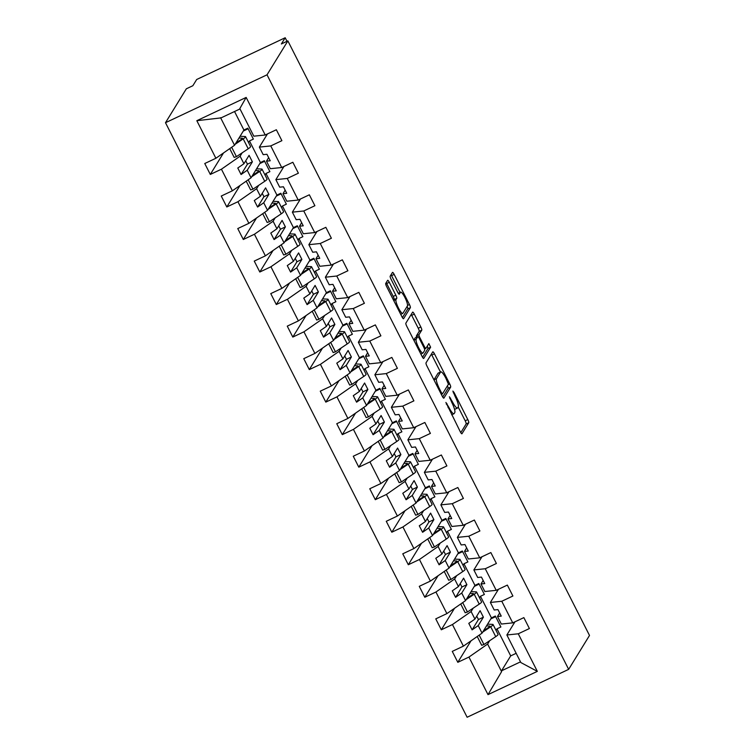 <?xml version="1.0" encoding="UTF-8"?>
<svg xmlns="http://www.w3.org/2000/svg" width="755" height="755" viewBox="0 0 755 755"><rect width="100%" height="100%" fill="white"/><g stroke="black" fill="none" stroke-linecap="round" stroke-linejoin="round"><path stroke-width="1.13" d="M445.894 402.443L460.305 431.794A2.888 0.604 64.7 0 0 461.909 433.795A2.888 0.604 64.7 0 0 461.975 433.738L468.732 422.743A2.888 0.604 64.7 0 0 467.807 419.572L454.048 392.44L452.877 391.081L455.303 396.809A9.249 1.935 64.7 0 1 458.247 406.936L457.681 407.851A9.249 1.935 64.7 0 1 457.483 408.04A9.249 1.935 64.7 0 1 452.33 401.632L449.385 396.762L451.811 402.49A9.249 1.935 64.7 0 1 454.755 412.617L454.189 413.532A9.249 1.935 64.7 0 1 453.991 413.721A9.249 1.935 64.7 0 1 448.838 407.313L445.894 402.443M389.287 282.294A2.888 0.604 64.7 0 0 387.683 280.284A2.888 0.604 64.7 0 0 387.617 280.35L385.72 283.427A2.888 0.604 64.7 0 0 386.645 286.598L401.934 316.732A2.888 0.604 64.7 0 0 403.538 318.733A2.888 0.604 64.7 0 0 403.604 318.676L410.361 307.681A2.888 0.604 64.7 0 0 409.436 304.52L394.148 274.386A2.888 0.604 64.7 0 0 392.543 272.376A2.888 0.604 64.7 0 0 392.477 272.442L390.184 276.16A2.888 0.604 64.7 0 0 391.109 279.331L397.649 292.223A2.888 0.604 64.7 0 0 399.263 294.233A2.888 0.604 64.7 0 0 399.32 294.167L400.461 292.327A7.729 1.623 64.7 0 1 400.622 292.166A7.729 1.623 64.7 0 1 405.161 297.989A7.729 1.623 64.7 0 1 407.389 305.983L402.943 313.221A7.729 1.623 64.7 0 1 402.774 313.382A7.729 1.623 64.7 0 1 398.234 307.559A7.729 1.623 64.7 0 1 396.007 299.556L396.752 298.348A2.888 0.604 64.7 0 0 395.828 295.186L389.287 282.294L386.683 283.521A2.888 0.604 64.7 0 0 386.201 282.653M568.657 669.355L267.025 74.811L165.496 122.706L467.128 717.25L568.657 669.355L589.504 635.446L287.872 40.902L281.36 43.969L285.182 37.75L286.994 41.317M267.025 74.811L287.872 40.902M426.018 362.862A2.888 0.604 64.7 0 0 426.934 366.024L442.222 396.158A2.888 0.604 64.7 0 0 443.836 398.168A2.888 0.604 64.7 0 0 443.902 398.102L450.659 387.117A2.888 0.604 64.7 0 0 449.735 383.946L434.446 353.812A2.888 0.604 64.7 0 0 432.841 351.811A2.888 0.604 64.7 0 0 432.775 351.868L426.018 362.862M422.083 356.445L406.785 326.311A2.888 0.604 64.7 0 1 405.869 323.149L412.626 312.155A2.888 0.604 64.7 0 1 412.692 312.098A2.888 0.604 64.7 0 1 414.297 314.099L420.837 326.99A2.888 0.604 64.7 0 1 421.762 330.161L419.016 334.616A2.888 0.604 64.7 0 0 419.94 337.778L424.282 346.337A2.888 0.604 64.7 0 0 425.886 348.338A2.888 0.604 64.7 0 0 425.952 348.281L428.849 343.6L430.624 347.215L423.753 358.389A2.888 0.604 64.7 0 1 423.687 358.446A2.888 0.604 64.7 0 1 422.083 356.445M267.449 133.937L259.361 147.102L263.193 154.652L266.94 154.265L270.243 160.768L266.487 161.155L270.318 168.705L281.719 167.516L292.846 162.268L298.385 173.197L287.259 178.444L275.858 179.633L279.69 187.174L283.436 186.787L286.74 193.289L282.993 193.676L286.815 201.226L298.216 200.047L309.342 194.799L314.892 205.719L303.765 210.975L292.364 212.155L296.186 219.696L299.943 219.309L303.236 225.821L299.49 226.207L303.321 233.748L314.722 232.568L325.849 227.321L331.388 238.25L320.262 243.497L308.861 244.677L312.693 252.227L316.439 251.84L319.743 258.342L315.986 258.729L319.818 266.279L331.218 265.09L342.345 259.843L347.895 270.771L336.758 276.019L325.367 277.208L329.189 284.748L332.946 284.361L336.239 290.864L332.493 291.251L336.315 298.801L347.715 297.621L358.851 292.364L364.391 303.293L353.264 308.55L341.864 309.729L345.696 317.27L349.442 316.883L352.745 323.385L348.989 323.782L352.821 331.322L364.221 330.143L375.348 324.895L380.898 335.824L369.761 341.071L358.361 342.251L362.192 349.801L365.939 349.414L369.242 355.916L365.495 356.303L369.318 363.853L380.718 362.664L391.845 357.417L397.394 368.346L386.267 373.593L374.867 374.773L378.689 382.323L382.445 381.936L385.748 388.438L381.992 388.825L385.824 396.375L397.224 395.195L408.351 389.939L413.891 400.867L402.764 406.124L391.364 407.304L395.195 414.844L398.942 414.457L402.245 420.96L398.498 421.356L402.321 428.897L413.721 427.717L424.848 422.47L430.397 433.398L419.27 438.646L407.87 439.825L411.692 447.375L415.448 446.979L418.742 453.491L414.995 453.878L418.827 461.418L430.218 460.239L441.354 454.991L446.894 465.92L435.767 471.167L424.367 472.347L428.198 479.897L431.945 479.51L435.248 486.012L431.492 486.399L435.324 493.949L446.724 492.77L457.851 487.513L463.4 498.442L452.264 503.698L440.863 504.878L444.695 512.418L448.442 512.032L451.745 518.534L447.998 518.93L451.82 526.471L463.221 525.291L474.357 520.044L479.897 530.973L468.77 536.22L457.37 537.4L461.192 544.95L464.948 544.553L468.251 551.065L464.495 551.452L468.327 558.993L479.727 557.813L490.854 552.566L496.394 563.494L485.267 568.741L473.866 569.921L477.698 577.471L481.445 577.084L484.748 583.587L481.001 583.974L484.823 591.524L496.224 590.334L507.351 585.087L512.9 596.016L501.773 601.263L490.373 602.452L494.195 609.993L497.951 609.606L501.245 616.108L497.498 616.495L501.329 624.045L512.73 622.866L523.857 617.618L529.397 628.538L518.27 633.794L506.869 634.974L520.865 662.56L537.333 671.365L488.004 694.638L501.603 671.648L501.528 670.808L520.506 661.852M239.996 108.937L221.017 117.893L196.828 120.696L246.158 97.423L265.213 134.994L276.349 129.747L281.889 140.675L270.762 145.923L259.361 147.102M265.213 134.994L253.812 136.174L239.826 108.588L246.158 97.423M283.955 166.468L275.858 179.633M300.452 198.99L292.364 212.155M316.958 231.511L308.861 244.677M333.455 264.042L325.367 277.208M349.961 296.564L341.864 309.729M366.458 329.086L358.361 342.251M382.955 361.607L374.867 374.773M399.461 394.138L391.364 407.304M415.958 426.66L407.87 439.825M432.464 459.182L424.367 472.347M448.961 491.713L440.863 504.878M465.457 524.234L457.37 537.4M481.964 556.756L473.866 569.921M498.46 589.287L490.373 602.452M243.289 131.059L248.131 128.775M223.508 152.954L210.305 174.443L221.432 169.196L232.389 190.788L251.056 177.793L260.428 162.542L264.325 160.702L269.875 171.63L265.968 173.471L276.925 195.073L280.832 193.233L286.371 204.161L282.464 206.002L293.421 227.595L297.328 225.754L302.878 236.683L298.971 238.523L309.927 260.116L313.835 258.276L319.374 269.205L315.467 271.045L326.424 292.647L330.331 290.807L335.871 301.726L331.974 303.576L342.93 325.169L346.828 323.329L352.377 334.257L348.47 336.098L359.427 357.691L363.334 355.85L368.874 366.779L364.967 368.619L375.924 390.222L379.831 388.372L385.38 399.301L381.473 401.15L392.43 422.743L396.337 420.903L401.877 431.832L397.97 433.672L408.927 455.265L412.834 453.425L418.374 464.353L414.476 466.194L425.433 487.796L429.331 485.946L434.88 496.875L430.973 498.715L441.93 520.318L445.837 518.477L451.377 529.406L447.479 531.246L458.427 552.839L462.334 550.999L467.883 561.928L463.976 563.768L474.933 585.361L478.84 583.521L484.38 594.449L480.473 596.29L491.43 617.892L495.337 616.052L500.886 626.98L496.979 628.821L510.701 655.878L501.528 670.808M242.166 152.831L240.099 156.191L221.432 169.196M248.518 142.497L249.471 140.949L253.369 139.109L247.829 128.18L243.922 130.02L234.55 145.262L215.883 158.267L204.756 163.514L210.305 174.443M259.786 163.58L264.627 161.296M240.014 185.475L226.802 206.974L237.929 201.717L248.886 223.32L267.553 210.315L276.925 195.073M258.663 185.352L256.596 188.722L237.929 201.717M265.014 175.018L265.968 173.471M276.292 196.102L281.134 193.818M256.511 218.006L243.299 239.495L254.435 234.248L265.392 255.841L284.059 242.836L293.421 227.595M275.16 217.884L273.102 221.243L254.435 234.248M281.521 207.549L282.464 206.002M292.789 228.633L297.63 226.349M273.017 250.528L259.805 272.017L270.932 266.77L281.889 288.363L300.556 275.358L309.927 260.116M291.666 250.405L289.599 253.765L270.932 266.77M298.017 240.071L298.971 238.523M309.286 261.155L314.127 258.871M289.514 283.05L276.302 304.539L287.428 299.291L298.385 320.894L317.053 307.889L326.424 292.647M308.163 282.927L306.096 286.287L287.428 299.291M314.514 272.593L315.467 271.045M325.792 293.676L330.633 291.392M306.02 315.581L292.808 337.07L303.935 331.813L314.892 353.416L333.559 340.411L342.93 325.169M324.669 315.458L322.602 318.818L303.935 331.813M331.02 305.124L331.974 303.576M342.289 326.198L347.13 323.923M322.517 348.102L309.305 369.591L320.431 364.344L331.388 385.937L350.056 372.932L359.427 357.691M341.166 347.98L339.099 351.339L320.431 364.344M347.517 337.645L348.47 336.098M358.795 358.729L363.636 356.445M339.014 380.624L325.811 402.113L336.938 396.866L347.895 418.459L366.562 405.463L375.924 390.222M357.672 380.501L355.605 383.861L336.938 396.866M364.023 370.167L364.967 368.619M375.292 391.25L380.133 388.967M355.52 413.155L342.308 434.644L353.434 429.387L364.391 450.99L383.059 437.985L392.43 422.743M374.169 413.032L372.102 416.392L353.434 429.387M380.52 402.689L381.473 401.15M391.798 423.772L396.63 421.488M372.017 445.676L358.804 467.166L369.941 461.918L380.888 483.511L399.555 470.507L408.927 455.265M390.665 445.554L388.599 448.914L369.941 461.918M397.026 435.22L397.97 433.672M408.295 456.303L413.136 454.019M388.523 478.198L375.31 499.687L386.437 494.44L397.394 516.033L416.062 503.038L425.433 487.796M407.171 478.075L405.105 481.435L386.437 494.44M413.523 467.741L414.476 466.194M424.791 488.825L429.633 486.541M405.02 510.72L391.807 532.218L402.934 526.962L413.891 548.564L432.558 535.559L441.93 520.318M423.668 510.606L421.601 513.966L402.934 526.962M430.02 500.263L430.973 498.715M441.298 521.346L446.139 519.062M421.516 543.251L408.313 564.74L419.44 559.493L430.397 581.086L449.065 568.081L458.427 552.839M440.174 543.128L438.108 546.488L419.44 559.493M446.526 532.794L447.479 531.246M457.794 553.877L462.636 551.594M438.023 575.772L424.81 597.262L435.937 592.014L446.894 613.607L465.561 600.612L474.933 585.361M456.671 575.65L454.604 579.01L435.937 592.014M463.023 565.316L463.976 563.768M474.3 586.399L479.132 584.115M454.519 608.294L441.307 629.793L452.443 624.536L463.4 646.138L452.264 651.386L457.813 662.314L468.94 657.067L488.004 694.638M473.168 608.171L471.101 611.541L452.443 624.536M479.529 597.837L480.473 596.29M514.967 621.809L506.869 634.974M490.797 618.921L495.639 616.637M471.026 640.825L457.813 662.314M489.674 640.702L487.607 644.062L468.94 657.067M496.026 630.368L496.979 628.821M285.182 37.75L196.678 79.501L192.855 85.721L186.343 88.797L165.496 122.706M226.802 206.974L221.262 196.045L232.389 190.788M243.299 239.495L237.759 228.567L248.886 223.32M259.805 272.017L254.256 261.088L265.392 255.841M276.302 304.539L270.762 293.61L281.889 288.363M292.808 337.07L287.259 326.141L298.385 320.894M309.305 369.591L303.765 358.663L314.892 353.416M325.811 402.113L320.262 391.184L331.388 385.937M342.308 434.644L336.758 423.715L347.895 418.459M358.804 467.166L353.264 456.237L364.391 450.99M375.31 499.687L369.761 488.759L380.888 483.511M391.807 532.218L386.267 521.29L397.394 516.033M408.313 564.74L402.764 553.811L413.891 548.564M424.81 597.262L419.27 586.333L430.397 581.086M441.307 629.793L435.767 618.864L446.894 613.607M196.828 120.696L215.883 158.267M270.762 145.923L281.719 167.516M287.259 178.444L298.216 200.047M303.765 210.975L314.722 232.568M320.262 243.497L331.218 265.09M336.758 276.019L347.715 297.621M353.264 308.55L364.221 330.143M369.761 341.071L380.718 362.664M386.267 373.593L397.224 395.195M402.764 406.124L413.721 427.717M419.27 438.646L430.218 460.239M435.767 471.167L446.724 492.77M452.264 503.698L463.221 525.291M468.77 536.22L479.727 557.813M485.267 568.741L496.224 590.334M501.773 601.263L512.73 622.866M518.27 633.794L537.333 671.365M268.648 157.635L266.487 161.155M240.099 156.191L243.922 163.741L237.787 168.016L241.081 174.518L247.225 170.243L251.056 177.793M245.734 160.806L247.442 164.175L252.387 161.844L249.084 155.341L243.922 163.741M252.387 161.844L247.225 170.243M249.471 140.949L260.428 162.542M285.154 190.166L282.993 193.676M256.596 188.722L260.428 196.262L254.284 200.537L257.587 207.049L263.721 202.765L267.553 210.315M262.23 193.327L263.939 196.706L268.893 194.365L265.59 187.863L260.428 196.262M268.893 194.365L263.721 202.765M301.651 222.687L299.49 226.207M273.102 221.243L276.925 228.784L270.781 233.069L274.084 239.571L280.228 235.296L284.059 242.836M278.727 225.849L280.445 229.227L285.39 226.896L282.087 220.385L276.925 228.784M285.39 226.896L280.228 235.296M318.157 255.209L315.986 258.729M289.599 253.765L293.431 261.315L287.287 265.59L290.59 272.093L296.724 267.817L300.556 275.358M295.233 258.38L296.941 261.749L301.887 259.418L298.593 252.916L293.431 261.315M301.887 259.418L296.724 267.817M334.654 287.74L332.493 291.251M306.096 286.287L309.927 293.837L303.784 298.112L307.087 304.624L313.231 300.339L317.053 307.889M311.73 290.901L313.448 294.28L318.393 291.94L315.09 285.437L309.927 293.837M318.393 291.94L313.231 300.339M351.15 320.262L348.989 323.782M322.602 318.818L326.424 326.358L320.29 330.643L323.584 337.145L329.727 332.87L333.559 340.411M328.236 323.423L329.944 326.802L334.89 324.471L331.596 317.959L326.424 326.358M334.89 324.471L329.727 332.87M367.657 352.783L365.495 356.303M339.099 351.339L342.93 358.889L336.787 363.164L340.09 369.667L346.234 365.392L350.056 372.932M344.733 355.954L346.451 359.323L351.396 356.992L348.093 350.49L342.93 358.889M351.396 356.992L346.234 365.392M384.153 385.305L381.992 388.825M355.605 383.861L359.427 391.411L353.293 395.686L356.586 402.189L362.73 397.913L366.562 405.463M361.23 388.476L362.947 391.845L367.893 389.514L364.589 383.011L359.427 391.411M367.893 389.514L362.73 397.913M400.66 417.836L398.498 421.356M372.102 416.392L375.933 423.933L369.79 428.217L373.093 434.72L379.227 430.435L383.059 437.985M377.736 420.997L379.444 424.376L384.389 422.045L381.096 415.533L375.933 423.933M384.389 422.045L379.227 430.435M417.156 450.357L414.995 453.878M388.599 448.914L392.43 456.464L386.286 460.739L389.589 467.241L395.733 462.966L399.555 470.507M394.233 453.519L395.95 456.898L400.896 454.567L397.592 448.064L392.43 456.464M400.896 454.567L395.733 462.966M433.663 482.879L431.492 486.399M405.105 481.435L408.927 488.985L402.793 493.26L406.086 499.763L412.23 495.488L416.062 503.038M410.739 486.05L412.447 489.419L417.392 487.088L414.099 480.586L408.927 488.985M417.392 487.088L412.23 495.488M450.159 515.41L447.998 518.93M421.601 513.966L425.433 521.507L419.289 525.782L422.592 532.294L428.736 528.009L432.558 535.559M427.236 518.572L428.953 521.95L433.898 519.61L430.595 513.107L425.433 521.507M433.898 519.61L428.736 528.009M466.656 547.932L464.495 551.452M438.108 546.488L441.93 554.028L435.795 558.313L439.089 564.816L445.233 560.54L449.065 568.081M443.742 551.093L445.45 554.472L450.395 552.141L447.092 545.629L441.93 554.028M450.395 552.141L445.233 560.54M483.162 580.453L481.001 583.974M454.604 579.01L458.436 586.559L452.292 590.835L455.595 597.337L461.73 593.062L465.561 600.612M460.239 583.624L461.947 586.994L466.892 584.663L463.598 578.16L458.436 586.559M466.892 584.663L461.73 593.062M499.659 612.984L497.498 616.495M471.101 611.541L474.933 619.081L468.789 623.356L472.092 629.868L478.236 625.584L482.058 633.134L491.43 617.892M476.735 616.146L478.453 619.525L483.398 617.184L480.095 610.682L474.933 619.081M483.398 617.184L478.236 625.584M482.058 633.134L463.4 646.138M487.607 644.062L501.603 671.648M220.554 117.676L234.55 145.262M234.531 111.513L243.922 130.02M510.701 655.878L516.165 653.302M478.453 619.525L472.092 629.868M461.947 586.994L455.595 597.337M445.45 554.472L439.089 564.816M428.953 521.95L422.592 532.294M412.447 489.419L406.086 499.763M395.95 456.898L389.589 467.241M379.444 424.376L373.093 434.72M362.947 391.845L356.586 402.189M346.451 359.323L340.09 369.667M329.944 326.802L323.584 337.145M313.448 294.28L307.087 304.624M296.941 261.749L290.59 272.093M280.445 229.227L274.084 239.571M263.939 196.706L257.587 207.049M247.442 164.175L241.081 174.518M454.51 409.286A9.249 1.935 64.7 0 0 454.878 409.267L457.483 408.04M460.786 432.653L466.128 423.97A2.888 0.604 64.7 0 0 465.203 420.809L458.2 407.002M440.458 372.026L431.841 355.039A2.888 0.604 64.7 0 0 431.36 354.17M442.713 397.026L448.055 388.344A2.888 0.604 64.7 0 0 447.441 385.824M441.326 392.496L442.496 393.855L448.432 384.21L445.903 378.293A9.249 1.935 64.7 0 0 440.76 371.885A9.249 1.935 64.7 0 0 440.561 372.073L436.503 378.67A9.249 1.935 64.7 0 0 439.448 388.797L441.326 392.496L440.552 392.864M440.76 371.885L438.155 373.112A9.249 1.935 64.7 0 0 437.957 373.3L440.561 372.073M433.936 379.831L437.957 373.3M416.59 337.211A2.888 0.604 64.7 0 1 416.42 335.843L419.157 331.388A2.888 0.604 64.7 0 0 418.242 328.227L411.692 315.326A2.888 0.604 64.7 0 0 411.211 314.457M422.564 357.313L428.019 348.442L427.302 346.092M416.175 339.24A7.729 1.623 64.7 0 0 418.402 347.243A7.729 1.623 64.7 0 0 422.942 353.066A7.729 1.623 64.7 0 0 423.111 352.906L424.678 350.358A2.888 0.604 64.7 0 0 423.753 347.196L419.412 338.636A2.888 0.604 64.7 0 0 417.808 336.636A2.888 0.604 64.7 0 0 417.741 336.692L416.175 339.24L413.9 340.316M415.288 337.853A2.888 0.604 64.7 0 0 415.203 337.863A2.888 0.604 64.7 0 0 415.137 337.919L417.741 336.692M413.797 340.118L415.137 337.919M393.648 300.396L394.148 299.584A2.888 0.604 64.7 0 0 393.223 296.413L386.683 283.521M400.075 292.421L391.543 275.613A2.888 0.604 64.7 0 0 391.062 274.745M402.415 317.6L407.757 308.908A2.888 0.604 64.7 0 0 407.143 306.388M487.579 624.149L492.713 624.394A9.419 1.246 153.1 0 1 493.062 624.536A9.419 1.246 153.1 0 1 490.722 626.763L482.671 632.133M493.062 624.536L498.083 634.417A9.419 1.246 153.1 0 1 495.733 636.654L483.946 644.525L479.189 635.134M483.946 644.525L481.681 645.28L477.226 636.503M483.464 630.859L488.447 627.528A5.889 0.783 -26.9 0 0 489.919 626.131A5.889 0.783 -26.9 0 0 489.702 626.046L486.513 625.895M471.082 591.627L476.216 591.863A9.419 1.246 153.1 0 1 476.565 592.005A9.419 1.246 153.1 0 1 474.216 594.242L466.175 599.612M476.565 592.005L481.586 601.895A9.419 1.246 153.1 0 1 479.236 604.123L467.449 611.994L462.683 602.613M467.449 611.994L465.174 612.758L460.72 603.981M466.958 598.328L471.95 594.997A5.889 0.783 -26.9 0 0 473.413 593.609A5.889 0.783 -26.9 0 0 473.196 593.515L470.016 593.364M454.585 559.106L459.719 559.342A9.419 1.246 153.1 0 1 460.069 559.483A9.419 1.246 153.1 0 1 457.719 561.711L449.678 567.09M460.069 559.483L465.08 569.374A9.419 1.246 153.1 0 1 462.73 571.601L450.952 579.472L446.186 570.091M450.952 579.472L448.678 580.236L444.223 571.45M450.461 565.806L455.444 562.475A5.889 0.783 -26.9 0 0 456.917 561.078A5.889 0.783 -26.9 0 0 456.7 560.993L453.51 560.842M438.079 526.575L443.213 526.82A9.419 1.246 153.1 0 1 443.562 526.962A9.419 1.246 153.1 0 1 441.213 529.189L433.172 534.559M443.562 526.962L448.583 536.843A9.419 1.246 153.1 0 1 446.233 539.079L434.446 546.95L429.68 537.56M434.446 546.95L432.181 547.715L427.726 538.928M433.955 533.285L438.948 529.953A5.889 0.783 -26.9 0 0 440.41 528.557A5.889 0.783 -26.9 0 0 440.193 528.472L437.013 528.321M421.583 494.053L426.717 494.289A9.419 1.246 153.1 0 1 427.066 494.431A9.419 1.246 153.1 0 1 424.716 496.667L416.675 502.037M427.066 494.431L432.077 504.321A9.419 1.246 153.1 0 1 429.727 506.558L417.949 514.429L413.183 505.038M417.949 514.429L415.675 515.184L411.22 506.407M417.458 500.754L422.441 497.432A5.889 0.783 -26.9 0 0 423.914 496.035A5.889 0.783 -26.9 0 0 423.697 495.941L420.507 495.799M405.076 461.531L410.21 461.767A9.419 1.246 153.1 0 1 410.56 461.909A9.419 1.246 153.1 0 1 408.219 464.146L400.169 469.516M410.56 461.909L415.58 471.8A9.419 1.246 153.1 0 1 413.23 474.027L401.443 481.898L396.686 472.517M401.443 481.898L399.178 482.662L394.723 473.876M400.962 468.232L405.945 464.901A5.889 0.783 -26.9 0 0 407.417 463.504A5.889 0.783 -26.9 0 0 407.19 463.419L404.01 463.268M388.58 429L393.714 429.246A9.419 1.246 153.1 0 1 394.063 429.387A9.419 1.246 153.1 0 1 391.713 431.615L383.672 436.985M394.063 429.387L399.084 439.268A9.419 1.246 153.1 0 1 396.734 441.505L384.946 449.376L380.18 439.986M384.946 449.376L382.672 450.14L378.217 441.354M384.455 435.711L389.448 432.379A5.889 0.783 -26.9 0 0 390.911 430.982A5.889 0.783 -26.9 0 0 390.694 430.897L387.513 430.746M372.083 396.479L377.217 396.715A9.419 1.246 153.1 0 1 377.566 396.856A9.419 1.246 153.1 0 1 375.216 399.093L367.166 404.463M377.566 396.856L382.577 406.747A9.419 1.246 153.1 0 1 380.227 408.983L368.44 416.854L363.683 407.464M368.44 416.854L366.175 417.609L361.72 408.832M367.959 403.189L372.942 399.857A5.889 0.783 -26.9 0 0 374.414 398.461A5.889 0.783 -26.9 0 0 374.197 398.366L371.007 398.225M355.577 363.957L360.711 364.193A9.419 1.246 153.1 0 1 361.06 364.335A9.419 1.246 153.1 0 1 358.71 366.571L350.669 371.941M361.06 364.335L366.081 374.225A9.419 1.246 153.1 0 1 363.731 376.452L351.943 384.323L347.177 374.942M351.943 384.323L349.678 385.088L345.214 376.311M351.452 370.658L356.445 367.326A5.889 0.783 -26.9 0 0 357.908 365.939A5.889 0.783 -26.9 0 0 357.691 365.845L354.51 365.694M339.08 331.426L344.214 331.671A9.419 1.246 153.1 0 1 344.563 331.813A9.419 1.246 153.1 0 1 342.213 334.04L334.172 339.42M344.563 331.813L349.574 341.704A9.419 1.246 153.1 0 1 347.225 343.931L335.447 351.802L330.681 342.411M335.447 351.802L333.172 352.566L328.718 343.78M334.956 338.136L339.939 334.805A5.889 0.783 -26.9 0 0 341.411 333.408A5.889 0.783 -26.9 0 0 341.194 333.323L338.004 333.172M322.574 298.905L327.708 299.15A9.419 1.246 153.1 0 1 328.057 299.291A9.419 1.246 153.1 0 1 325.716 301.519L317.666 306.889M328.057 299.291L333.078 309.173A9.419 1.246 153.1 0 1 330.728 311.409L318.94 319.28L314.184 309.89M318.94 319.28L316.675 320.035L312.221 311.258M318.459 305.615L323.442 302.283A5.889 0.783 -26.9 0 0 324.914 300.886A5.889 0.783 -26.9 0 0 324.688 300.801L321.507 300.65M306.077 266.383L311.211 266.619A9.419 1.246 153.1 0 1 311.56 266.76A9.419 1.246 153.1 0 1 309.21 268.997L301.169 274.367M311.56 266.76L316.572 276.651A9.419 1.246 153.1 0 1 314.231 278.878L302.444 286.749L297.678 277.368M302.444 286.749L300.169 287.513L295.715 278.737M301.953 273.084L306.945 269.752A5.889 0.783 -26.9 0 0 308.408 268.365A5.889 0.783 -26.9 0 0 308.191 268.27L305.001 268.119M289.58 233.852L294.714 234.097A9.419 1.246 153.1 0 1 295.063 234.239A9.419 1.246 153.1 0 1 292.714 236.466L284.663 241.845M295.063 234.239L300.075 244.129A9.419 1.246 153.1 0 1 297.725 246.357L285.937 254.227L281.181 244.837M285.937 254.227L283.672 254.992L279.218 246.206M285.456 240.562L290.439 237.23A5.889 0.783 -26.9 0 0 291.911 235.834A5.889 0.783 -26.9 0 0 291.694 235.749L288.504 235.598M273.074 201.33L278.208 201.576A9.419 1.246 153.1 0 1 278.557 201.717A9.419 1.246 153.1 0 1 276.207 203.944L268.167 209.314M278.557 201.717L283.578 211.598A9.419 1.246 153.1 0 1 281.228 213.835L269.441 221.706L264.675 212.315M269.441 221.706L267.176 222.461L262.712 213.684M268.95 208.04L273.942 204.709A5.889 0.783 -26.9 0 0 275.405 203.312A5.889 0.783 -26.9 0 0 275.188 203.227L272.008 203.076M256.577 168.809L261.711 169.044A9.419 1.246 153.1 0 1 262.06 169.186A9.419 1.246 153.1 0 1 259.711 171.423L251.67 176.793M262.06 169.186L267.072 179.077A9.419 1.246 153.1 0 1 264.722 181.304L252.944 189.184L248.178 179.794M252.944 189.184L250.669 189.939L246.215 181.162M252.453 175.509L257.436 172.178A5.889 0.783 -26.9 0 0 258.908 170.79A5.889 0.783 -26.9 0 0 258.691 170.696L255.501 170.545M240.071 136.287L245.205 136.523A9.419 1.246 153.1 0 1 245.554 136.664A9.419 1.246 153.1 0 1 243.204 138.892L235.164 144.271M245.554 136.664L250.575 146.555A9.419 1.246 153.1 0 1 248.225 148.782L236.438 156.653L231.681 147.272M236.438 156.653L234.173 157.418L229.718 148.631M235.956 142.988L240.939 139.656A5.889 0.783 -26.9 0 0 242.402 138.259A5.889 0.783 -26.9 0 0 242.185 138.174L239.005 138.023M448.064 407.672L448.838 407.313M449.791 398.48L450.556 398.121M451.556 402L452.33 401.632M453.283 392.798L454.048 392.44M465.203 420.809L467.807 419.572M466.128 423.97L468.732 422.743M446.299 404.161L447.064 403.802M431.841 355.039L434.446 353.812M448.121 384.71L449.735 383.946M448.055 388.344L450.659 387.117M441.335 394.403L442.392 393.902M433.965 379.869L436.503 378.67M438.674 389.155L439.448 388.797M411.692 315.326L414.297 314.099M418.242 328.227L420.837 326.99M419.157 331.388L421.762 330.161M416.42 335.843L419.016 334.616M419.157 338.155L419.94 337.778M423.508 346.705L424.282 346.337M428.019 348.442L430.624 347.215M393.223 296.413L395.828 295.186M394.148 299.584L396.752 298.348M393.761 300.622L396.007 299.556M398.3 293.346L400.461 292.327M391.543 275.613L394.148 274.386M407.53 305.416L409.436 304.52M407.757 308.908L410.361 307.681M495.733 636.654L490.722 626.763M479.236 604.123L474.216 594.242M462.73 571.601L457.719 561.711M446.233 539.079L441.213 529.189M429.727 506.558L424.716 496.667M413.23 474.027L408.219 464.146M396.734 441.505L391.713 431.615M380.227 408.983L375.216 399.093M363.731 376.452L358.71 366.571M347.225 343.931L342.213 334.04M330.728 311.409L325.716 301.519M314.231 278.878L309.21 268.997M297.725 246.357L292.714 236.466M281.228 213.835L276.207 203.944M264.722 181.304L259.711 171.423M248.225 148.782L243.204 138.892M451.688 414.806L453.991 413.721M441.345 394.421L442.449 393.902M424.508 348.989L425.886 348.338M420.856 354.048L422.942 353.066M415.203 337.863L417.808 336.636M400.716 314.354L402.774 313.382M398.253 293.28L400.622 292.166"/></g></svg>
